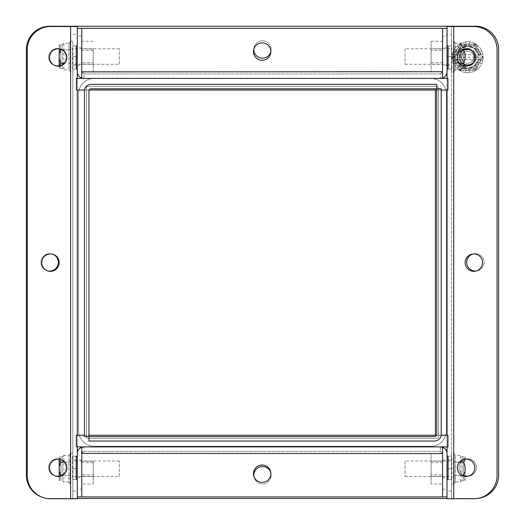 <?xml version="1.0" encoding="UTF-8"?>
<svg xmlns="http://www.w3.org/2000/svg" width="525" height="525" viewBox="0 0 525 525"><rect width="100%" height="100%" fill="white"/><g stroke="black" fill="none" stroke-linecap="round" stroke-linejoin="round"><path stroke-width="0.39" stroke-dasharray="2.62 1.97" d="M42.938 497.49A23.225 23.225 0 0 0 49.612 498.474L77.293 498.474L49.612 498.474A23.225 23.225 0 0 1 26.388 475.25A23.225 23.225 0 0 0 49.612 498.474L475.387 498.474A23.225 23.225 0 0 0 498.612 475.25A23.225 23.225 0 0 1 475.387 498.474A23.225 23.225 0 0 0 498.612 475.25L498.612 49.475A23.225 23.225 0 0 0 475.387 26.25A23.225 23.225 0 0 1 498.612 49.475A23.225 23.225 0 0 0 475.387 26.25L49.612 26.25A23.225 23.225 0 0 0 26.388 49.475A23.225 23.225 0 0 1 49.612 26.25A23.225 23.225 0 0 0 26.388 49.475L26.388 475.25A23.225 23.225 0 0 0 49.612 498.474L475.387 498.474A23.225 23.225 0 0 0 478.721 498.232M94.08 446.263L430.92 446.263A15.481 15.481 0 0 0 446.401 430.782L446.401 93.942A15.481 15.481 0 0 0 430.92 78.455L94.08 78.455A15.481 15.481 0 0 0 78.599 93.942L78.599 430.782A15.481 15.481 0 0 0 94.08 446.263L430.92 446.263A15.481 15.481 0 0 0 446.401 430.782L446.401 93.942A15.481 15.481 0 0 0 430.92 78.455L94.08 78.455A15.481 15.481 0 0 0 78.599 93.942L78.599 430.782A15.481 15.481 0 0 0 94.08 446.263M467.644 458.804A8.702 8.702 0 0 0 460.11 471.857A8.702 8.702 0 0 0 475.184 471.857A8.702 8.702 0 0 0 467.644 458.804A8.702 8.702 0 0 0 460.11 471.857A8.702 8.702 0 0 0 475.184 471.857A8.702 8.702 0 0 0 467.644 458.804M467.644 48.517A8.702 8.702 0 0 0 460.11 61.563A8.702 8.702 0 0 0 475.184 61.563A8.702 8.702 0 0 0 467.644 48.517A8.702 8.702 0 0 0 460.11 61.563A8.702 8.702 0 0 0 475.184 61.563A8.702 8.702 0 0 0 467.644 48.517M57.356 48.517A8.702 8.702 0 0 0 55.132 65.625A8.702 8.702 0 0 1 48.786 55.722A8.702 8.702 0 0 1 58.104 48.549A8.702 8.702 0 0 1 66.058 57.218A8.702 8.702 0 0 1 53.005 64.752A8.702 8.702 0 0 1 53.005 49.678A8.702 8.702 0 0 1 66.058 57.218A8.702 8.702 0 0 1 59.181 65.723A8.702 8.702 0 0 0 57.356 48.517A8.702 8.702 0 0 0 49.816 61.563A8.702 8.702 0 0 0 64.89 61.563A8.702 8.702 0 0 0 57.356 48.517M262.5 40.773A8.702 8.702 0 0 0 253.805 49.147A8.702 8.702 0 0 1 262.664 40.773A8.702 8.702 0 0 1 271.202 49.475A8.702 8.702 0 0 1 258.149 57.008A8.702 8.702 0 0 1 258.149 41.941A8.702 8.702 0 0 1 270.854 51.903A8.702 8.702 0 0 0 262.5 40.773A8.702 8.702 0 0 0 254.966 53.826A8.702 8.702 0 0 0 270.034 53.826A8.702 8.702 0 0 0 262.5 40.773M475.387 253.66A8.702 8.702 0 0 0 473.077 253.969A8.702 8.702 0 0 1 484.089 262.362A8.702 8.702 0 0 1 471.037 269.896A8.702 8.702 0 0 1 471.037 254.822A8.702 8.702 0 0 1 484.089 262.362A8.702 8.702 0 0 1 476.149 271.031A8.702 8.702 0 0 0 484.083 261.982A8.702 8.702 0 0 0 475.387 253.66A8.702 8.702 0 0 0 467.854 266.713A8.702 8.702 0 0 0 482.921 266.713A8.702 8.702 0 0 0 475.387 253.66M253.864 476.333A8.702 8.702 0 0 0 264.37 483.748A8.702 8.702 0 0 0 270.795 472.612A8.702 8.702 0 0 1 258.149 482.783A8.702 8.702 0 0 1 258.149 467.709A8.702 8.702 0 0 1 271.202 475.25A8.702 8.702 0 0 1 263.045 483.932A8.702 8.702 0 0 1 253.864 476.333M49.612 253.66A8.702 8.702 0 0 0 47.388 270.775A8.702 8.702 0 0 1 41.331 259.698A8.702 8.702 0 0 1 52.703 254.225A8.702 8.702 0 0 0 42.079 266.713A8.702 8.702 0 0 0 57.146 266.713A8.702 8.702 0 0 0 49.612 253.66M57.356 458.804A8.702 8.702 0 0 0 55.132 475.919A8.702 8.702 0 0 1 48.786 466.016A8.702 8.702 0 0 1 58.104 458.837A8.702 8.702 0 0 1 66.058 467.506A8.702 8.702 0 0 1 53.005 475.04A8.702 8.702 0 0 1 53.005 459.972A8.702 8.702 0 0 1 66.058 467.506A8.702 8.702 0 0 1 59.181 476.011A8.702 8.702 0 0 0 57.356 458.804A8.702 8.702 0 0 0 49.816 471.857A8.702 8.702 0 0 0 64.89 471.857A8.702 8.702 0 0 0 57.356 458.804M262.5 466.548A8.702 8.702 0 0 0 254.966 479.601A8.702 8.702 0 0 0 270.034 479.601A8.702 8.702 0 0 0 262.5 466.548M442.555 48.917L431.104 48.917L431.104 41.304L431.104 48.917L442.562 48.917L442.562 41.304L442.562 71.767L442.562 64.148L431.104 64.148L431.104 71.767L431.104 48.917L431.104 64.148L442.555 64.148M431.104 50.466L431.104 62.6L431.104 50.466L442.562 50.466L442.562 62.6L442.562 50.466M431.104 71.767L442.555 71.767M431.104 41.304L442.555 41.304M442.562 64.148L442.562 48.917M451.48 48.792L451.48 64.273L451.48 48.792L405.031 48.792L405.031 64.273L405.031 48.792M451.48 41.048L451.48 72.017L451.48 41.048L454.178 41.048L454.178 72.017L454.178 41.048M454.178 49.16L454.178 71.282L454.178 41.79L454.178 49.16L455.411 49.875L454.178 49.16M454.178 71.282L455.411 69.851L455.411 63.19L454.178 63.906L455.411 63.19L463.588 63.19L465.137 65.349L465.091 68.421L462.039 68.421L465.091 68.421L465.137 66.143M459.519 63.19L455.411 63.19L455.411 69.851L460.491 69.851L462.039 68.421L460.491 69.851L460.491 43.221L462.039 44.651L465.091 44.651L462.039 44.651L460.491 43.221L455.411 43.221L455.411 63.19L455.411 43.221L454.178 41.79M461.888 49.875L455.411 49.875L463.588 49.875L465.137 54.193L465.137 58.879L463.588 63.19M464.992 48.864L465.091 44.651L465.137 47.722L463.588 49.875M465.137 67.692L465.091 68.421L465.137 67.692M465.137 58.879L465.137 54.193M465.137 45.373L465.137 45.032L465.137 45.373M465.137 67.082L463.588 67.082L463.588 45.983L465.137 45.983L463.588 45.983L463.588 67.082L465.137 67.082M463.588 45.983L463.588 67.082L463.588 45.983M462.039 44.651L462.039 68.421L462.039 44.651M440.331 78.396L83.987 78.396A6.687 6.687 0 0 1 77.293 71.708L77.293 36.094L81.756 36.094L81.756 71.708A2.231 2.231 0 0 0 83.987 73.94L440.331 73.94A2.231 2.231 0 0 0 442.562 71.708L442.562 36.094L447.024 36.094L447.024 71.708A6.687 6.687 0 0 1 440.331 78.396L440.331 73.94L83.987 73.94L83.987 78.396M77.293 69.103L77.293 28.357L442.555 28.357L442.555 78.015M81.756 36.094L81.762 78.015M81.756 65.238L81.756 47.834L81.756 65.238L77.293 65.238L77.293 36.094M447.024 36.094L447.024 69.103M451.48 65.238L451.48 498.75L451.48 26.526L451.48 65.238L447.024 65.238L447.024 26.526L447.024 65.238L447.024 47.834L447.024 65.238L442.562 65.238L442.562 47.834L442.562 65.238M442.562 36.094L442.562 28.357L447.024 28.357M262.159 42.879A8.702 8.702 0 0 0 254.625 55.932A8.702 8.702 0 0 0 269.692 55.932A8.702 8.702 0 0 0 262.159 42.879M81.756 71.708L83.987 73.94L81.762 71.708L442.555 71.708L440.331 73.94L442.562 71.708M72.837 69.103L72.837 498.75L72.837 69.103L76.243 69.103L72.837 69.103M72.837 45.885L76.243 45.885L72.837 45.885M72.483 69.103L72.483 45.885M72.837 34.269L77.293 34.269L77.293 26.526L50.479 26.526A23.225 23.225 0 0 0 27.254 49.75L27.254 475.525A23.225 23.225 0 0 0 50.479 498.75L77.293 498.75L77.293 456.173M72.483 479.397L76.243 479.397L72.483 479.397L72.483 456.173L76.243 456.173L72.483 456.173M77.293 498.75L72.837 498.75L77.293 498.75L77.293 491.006L72.837 491.006M77.293 34.269L77.293 491.006M72.837 26.526L77.293 26.526L72.837 26.526M77.293 26.526L77.293 65.238L72.837 65.238M77.293 446.867L77.293 435.258M89.178 90.024L84.558 90.024L88.922 90.037L88.922 435.238L88.922 90.037L77.313 90.037L77.293 78.409M49.521 467.782A8.702 8.702 0 0 0 62.573 475.322A8.702 8.702 0 0 0 62.573 460.248A8.702 8.702 0 0 0 49.521 467.782M49.521 57.494A8.702 8.702 0 0 0 62.573 65.028A8.702 8.702 0 0 0 62.573 49.96A8.702 8.702 0 0 0 49.521 57.494M41.777 262.638A8.702 8.702 0 0 0 54.83 270.178A8.702 8.702 0 0 0 54.83 255.104A8.702 8.702 0 0 0 41.777 262.638M451.48 491.006L447.024 491.006L447.024 498.75L451.48 498.75L451.48 460.044L451.48 498.75L473.839 498.75A23.225 23.225 0 0 0 497.063 475.525L497.063 49.75A23.225 23.225 0 0 0 473.839 26.526L447.024 26.526L451.48 26.526L447.024 26.526L447.024 34.269L451.48 34.269M451.835 456.173L448.081 456.173L451.835 456.173L451.835 479.397L448.081 479.397L451.835 479.397M447.024 498.75L451.48 498.75L447.024 498.75L447.024 456.173M451.835 45.885L448.081 45.885L451.835 45.885L451.835 69.103L448.081 69.103L451.835 69.103M447.024 491.006L447.024 34.269M447.024 78.409L447.024 90.024M447.024 435.258L447.024 446.867M474.797 57.494A8.702 8.702 0 0 0 461.744 49.96A8.702 8.702 0 0 0 461.744 65.028A8.702 8.702 0 0 0 474.797 57.494M474.797 467.782A8.702 8.702 0 0 0 461.744 460.248A8.702 8.702 0 0 0 461.744 475.322A8.702 8.702 0 0 0 474.797 467.782M482.541 262.638A8.702 8.702 0 0 0 469.488 255.104A8.702 8.702 0 0 0 469.488 270.178A8.702 8.702 0 0 0 482.541 262.638M83.987 446.88L440.331 446.88A6.687 6.687 0 0 1 447.024 453.574L447.024 489.182L442.562 489.182L442.562 453.574A2.231 2.231 0 0 0 440.331 451.342L83.987 451.342A2.231 2.231 0 0 0 81.756 453.574L81.756 489.182L77.293 489.182L77.293 453.574A6.687 6.687 0 0 1 83.987 446.88L83.987 451.342L440.331 451.342L440.331 446.88M81.756 489.182L81.762 447.267M77.293 489.182L77.293 496.926L442.555 496.926L442.555 447.267M442.562 489.182L442.562 496.926L447.024 496.926L447.024 489.182M451.48 460.044L447.024 460.044L447.024 477.448L447.024 460.044L442.562 460.044L442.562 477.448L442.562 460.044M72.837 460.044L77.293 460.044L77.293 477.448L77.293 460.044L81.756 460.044L81.756 477.448L81.756 460.044M262.159 482.403A8.702 8.702 0 0 0 269.692 469.35A8.702 8.702 0 0 0 254.625 469.35A8.702 8.702 0 0 0 262.159 482.403M81.762 453.574L83.987 451.342L81.756 453.574L442.555 453.574L440.331 451.342L442.562 453.574M465.334 459.119A8.702 8.702 0 0 1 476.346 467.506A8.702 8.702 0 0 1 463.293 475.04A8.702 8.702 0 0 1 463.293 459.972A8.702 8.702 0 0 1 476.346 467.506A8.702 8.702 0 0 1 468.405 476.175M26.388 49.475L26.388 475.25M475.387 26.25L49.612 26.25M498.612 475.25L498.612 49.475M88.318 86.323A1.857 1.857 0 0 0 86.461 88.18A1.857 1.857 0 0 1 88.318 86.323L436.682 86.323A1.857 1.857 0 0 1 438.539 88.18L438.539 436.538A1.857 1.857 0 0 1 436.682 438.401L88.318 438.401A1.857 1.857 0 0 1 86.461 436.538L86.461 88.18L86.461 436.538A1.857 1.857 0 0 0 88.318 438.401L436.682 438.401A1.857 1.857 0 0 0 438.539 436.538L438.539 88.18A1.857 1.857 0 0 0 436.682 86.323L88.318 86.323M58.314 262.362A8.702 8.702 0 0 1 45.262 269.896A8.702 8.702 0 0 1 45.262 254.822A8.702 8.702 0 0 1 58.314 262.362M476.346 57.218A8.702 8.702 0 0 1 463.293 64.752A8.702 8.702 0 0 1 463.293 49.678A8.702 8.702 0 0 1 476.346 57.218A8.702 8.702 0 0 1 463.293 64.752A8.702 8.702 0 0 1 463.293 49.678A8.702 8.702 0 0 1 476.346 57.218M465.137 475.84A8.702 8.702 0 0 1 465.137 459.172M84.479 91.028L84.479 436.603L88.942 436.603L88.942 91.028A2.231 2.231 0 0 1 91.166 88.797L436.741 88.797L436.741 84.341L91.166 84.341A6.687 6.687 0 0 0 84.479 91.028M88.942 441.059L434.51 441.059A6.687 6.687 0 0 0 441.203 434.372L441.203 88.797L436.741 88.797L436.741 434.372A2.231 2.231 0 0 1 434.51 436.603L88.942 436.603L88.942 441.059M93.214 48.917L93.214 64.148L93.214 48.917L81.762 48.917L93.214 48.917M93.214 71.767L93.214 64.148L93.214 71.767L81.762 71.767L81.756 41.304L81.756 71.767M93.214 62.6L93.214 50.466L93.214 62.6L81.756 62.6L81.756 50.466L81.756 62.6M93.214 41.304L81.762 41.304M93.214 64.148L81.762 64.148L93.214 64.148M457.242 59.148L452.425 60.047A15.481 15.481 0 0 0 453.666 63.873L458.089 61.766L460.366 64.897L456.993 68.453A15.481 15.481 0 0 0 460.248 70.816L462.591 66.511L466.272 67.705L465.636 72.568A15.481 15.481 0 0 0 469.658 72.568L469.022 67.705L472.703 66.511L475.04 70.816A15.481 15.481 0 0 0 478.295 68.453L474.928 64.897L477.199 61.766L481.622 63.873A15.481 15.481 0 0 0 482.869 60.047L478.052 59.148L478.052 55.282L482.869 54.383A15.481 15.481 0 0 0 481.622 50.558L477.199 52.664L474.928 49.534L478.295 45.977A15.481 15.481 0 0 0 475.04 43.614L472.703 47.919L469.022 46.725L469.658 41.862A15.481 15.481 0 0 0 465.636 41.862L466.272 46.725L462.591 47.919L460.248 43.614A15.481 15.481 0 0 0 456.993 45.977L460.366 49.534L458.089 52.664L453.666 50.558A15.481 15.481 0 0 0 452.425 54.383L457.242 55.282L457.242 59.148L452.425 60.047A15.481 15.481 0 0 0 453.666 63.873L458.089 61.766L460.366 64.897L456.993 68.453A15.481 15.481 0 0 0 460.248 70.816L462.591 66.511L466.272 67.705L465.636 72.568A15.481 15.481 0 0 0 469.658 72.568L469.022 67.705L472.703 66.511L475.04 70.816A15.481 15.481 0 0 0 478.295 68.453L474.928 64.897L477.199 61.766L481.622 63.873A15.481 15.481 0 0 0 482.869 60.047L478.052 59.148L478.052 55.282L482.869 54.383A15.481 15.481 0 0 0 481.622 50.558L477.199 52.664L474.928 49.534L478.295 45.977A15.481 15.481 0 0 0 475.04 43.614L472.703 47.919L469.022 46.725L469.658 41.862A15.481 15.481 0 0 0 465.636 41.862L466.272 46.725L462.591 47.919L460.248 43.614A15.481 15.481 0 0 0 456.993 45.977L460.366 49.534L458.089 52.664L453.666 50.558A15.481 15.481 0 0 0 452.425 54.383L457.242 55.282L457.242 59.148M459.657 57.218A7.987 7.987 0 0 1 471.64 50.295A7.987 7.987 0 0 1 471.64 64.135A7.987 7.987 0 0 1 459.657 57.218A7.987 7.987 0 0 1 471.64 50.295A7.987 7.987 0 0 1 471.64 64.135A7.987 7.987 0 0 1 459.657 57.218M460.031 70.409L452.412 57.218L460.031 44.021L475.263 44.021L482.875 57.218L475.263 70.409L460.031 70.409L452.412 57.218L460.031 44.021L475.263 44.021L482.875 57.218L475.263 70.409L460.031 70.409M473.714 57.218A6.064 6.064 0 0 0 464.612 51.962A6.064 6.064 0 0 0 464.612 62.468A6.064 6.064 0 0 0 473.714 57.218A6.064 6.064 0 0 0 464.612 51.962A6.064 6.064 0 0 0 464.612 62.468A6.064 6.064 0 0 0 473.714 57.218M470.663 50.085A7.744 7.744 0 0 1 475.387 57.218A7.744 7.744 0 0 0 463.772 50.512A7.744 7.744 0 0 0 463.772 63.919A7.744 7.744 0 0 0 475.387 57.218A7.744 7.744 0 0 1 472.959 62.849M465.137 64.542A7.744 7.744 0 0 1 465.137 49.895M483.131 57.218A15.481 15.481 0 0 1 459.907 70.626A15.481 15.481 0 0 1 459.907 43.805A15.481 15.481 0 0 1 483.131 57.218A15.481 15.481 0 0 0 459.907 43.805A15.481 15.481 0 0 0 459.907 70.626A15.481 15.481 0 0 0 483.131 57.218M474.305 45.682L480.959 57.218L474.305 68.749L460.989 68.749L454.328 57.218L455.759 54.738L478.196 54.738A10.835 10.835 0 0 0 457.091 54.738A10.835 10.835 0 0 1 478.196 54.738L479.528 54.738L474.305 45.682L460.989 45.682L460.274 44.448L452.898 57.218L454.328 57.218L460.989 45.682L474.305 45.682L475.02 44.448L460.274 44.448M460.989 45.682L455.759 54.738L479.528 54.738L480.959 57.218L482.39 57.218L475.02 44.448M474.305 68.749L479.528 59.692L455.759 59.692L454.328 57.218L480.959 57.218L479.528 59.692L457.091 59.692A10.835 10.835 0 0 0 478.196 59.692A10.835 10.835 0 0 1 457.091 59.692L455.759 59.692L460.989 68.749L474.305 68.749L475.02 69.983L482.39 57.218M460.989 68.749L460.274 69.983L475.02 69.983M72.837 476.483L72.837 461.002L72.837 476.483L119.287 476.483L119.287 461.002L119.287 476.483M72.837 484.227L72.837 453.259L72.837 484.227L70.147 484.227L70.147 453.259L70.147 484.227M70.147 476.116L70.147 454L70.147 483.492L70.147 476.116L68.906 475.401L70.147 476.116M70.147 454L68.906 455.431L68.906 462.085L70.147 461.37L68.906 462.085L60.729 462.085L59.181 459.933L59.227 456.862L62.278 456.862L59.227 456.862L59.181 459.139M64.798 462.085L68.906 462.085L68.906 455.431L63.827 455.431L62.278 456.862L63.827 455.431L63.827 482.062L62.278 480.631L59.227 480.631L62.278 480.631L63.827 482.062L68.906 482.062L68.906 462.085L68.906 482.062L70.147 483.492M62.429 475.401L68.906 475.401L60.729 475.401L59.181 471.089L59.181 466.403L60.729 462.085M59.332 476.418L59.227 480.631L59.181 477.56L60.729 475.401M59.181 457.59L59.227 456.862L59.181 457.59M59.181 479.299L59.181 458.194L59.181 479.299L60.729 479.299L59.181 479.299M59.181 471.089L59.181 476.431M59.181 479.902L59.181 480.25L59.181 479.902M59.181 458.194L60.729 458.194L60.729 479.299L60.729 458.194L59.181 458.194M60.729 479.299L60.729 458.194L60.729 479.299M62.278 480.631L62.278 456.862L62.278 480.631M451.48 461.002L451.48 476.483L451.48 461.002L405.031 461.002L405.031 476.483L405.031 461.002M451.48 453.259L451.48 484.227L451.48 453.259L454.178 453.259L454.178 484.227L454.178 453.259M454.178 461.37L454.178 483.492L454.178 454L454.178 461.37L455.411 462.085L454.178 461.37M454.178 483.492L455.411 482.062L455.411 475.401L454.178 476.116L455.411 475.401L463.588 475.401L465.137 477.56L465.091 480.631L462.039 480.631L465.091 480.631L465.137 471.089L463.588 475.401M461.888 475.401L455.411 475.401L455.411 482.062L460.491 482.062L462.039 480.631L460.491 482.062L460.491 455.431L462.039 456.862L465.091 456.862L462.039 456.862L460.491 455.431L455.411 455.431L455.411 475.401L455.411 455.431L454.178 454M459.519 462.085L455.411 462.085L463.588 462.085L465.137 466.403L465.137 471.089M465.137 459.139L465.091 456.862L465.137 459.933L463.588 462.085M465.137 479.902L465.091 480.631L465.137 479.902M465.137 477.56L465.137 466.403M465.137 457.59L465.137 457.242L465.137 457.59M465.137 479.299L463.588 479.299L463.588 458.194L465.137 458.194L463.588 458.194L463.588 479.299L465.137 479.299M463.588 458.194L463.588 479.299L463.588 458.194M462.039 456.862L462.039 480.631L462.039 456.862M93.214 461.127L93.214 476.359L93.214 461.127L81.762 461.127L93.214 461.127M93.214 483.978L93.214 476.359L93.214 483.978L81.762 483.978L81.756 453.515L81.756 483.978M93.214 474.81L93.214 462.676L93.214 474.81L81.756 474.81L81.756 462.676L81.756 474.81M93.214 453.515L81.756 453.515M93.214 476.359L81.762 476.359L93.214 476.359M442.555 461.127L431.104 461.127L431.104 453.515L431.104 476.359L431.104 461.127L442.562 461.127L442.562 453.515L442.562 476.359L442.562 461.127M431.104 483.978L431.104 476.359L431.104 483.978L442.555 483.978M431.104 474.81L431.104 462.676L431.104 474.81L442.562 474.81L442.562 462.676L442.562 474.81M431.104 453.515L442.555 453.515M442.555 476.359L431.104 476.359L442.562 476.359L442.562 483.978L442.562 476.359M72.837 64.273L72.837 48.792L72.837 64.273L119.287 64.273L119.287 48.792L119.287 64.273M72.837 72.017L72.837 41.048L72.837 72.017L70.147 72.017L70.147 41.048L70.147 72.017M70.147 63.906L70.147 41.79L70.147 71.282L70.147 63.906L68.906 63.19L70.147 63.906M70.147 41.79L68.906 43.221L68.906 49.875L70.147 49.16L68.906 49.875L60.729 49.875L59.181 47.722L59.227 44.651L62.278 44.651L59.227 44.651L59.181 54.193L60.729 49.875M62.429 49.875L68.906 49.875L68.906 43.221L63.827 43.221L62.278 44.651L63.827 43.221L63.827 69.851L62.278 68.421L59.227 68.421L62.278 68.421L63.827 69.851L68.906 69.851L68.906 49.875L68.906 69.851L70.147 71.282M59.181 58.879L59.227 68.421L59.181 65.349L60.729 63.19L59.181 58.879L59.181 65.349M64.798 63.19L60.729 63.19M59.181 66.143L59.227 68.421L59.181 67.082L60.729 67.082L59.181 67.082L59.181 45.032L59.181 45.983L60.729 45.983L60.729 67.082L60.729 45.983L59.181 45.983L59.181 47.722M59.181 45.373L59.227 44.651L59.181 45.373M59.181 67.692L59.181 68.04L59.181 67.692M60.729 67.082L60.729 45.983L60.729 67.082M62.278 68.421L62.278 44.651L62.278 68.421M447.95 446.867L76.368 446.867L76.368 435.258L447.95 435.258L447.95 446.867M84.479 435.258L88.942 435.258M436.557 435.258L441.144 435.258M76.368 78.409L447.95 78.409L447.95 90.024L76.368 90.024L76.368 78.409M441.203 90.024L436.741 90.024L441.203 90.037M77.313 90.037L77.313 435.238L84.479 435.238M435.396 435.238L435.396 90.037L447.005 90.037L447.005 435.238L435.396 435.238M441.144 435.238L436.564 435.238M70.606 26.526L70.606 498.75M77.293 468.746L72.837 468.746L77.293 468.746M77.293 56.536L72.837 56.536L77.293 56.536M453.712 498.75L453.712 26.526M447.024 56.536L451.48 56.536L447.024 56.536M447.024 468.746L451.48 468.746L447.024 468.746M452.898 57.218L460.274 69.983M456.488 53.478L456.14 54.738M458.83 49.422L465.301 45.682M469.987 45.682L476.457 49.422M478.8 53.478L479.148 54.738M478.8 60.953L479.148 59.692M456.488 60.953L456.14 59.692M476.457 65.008L469.987 68.749M465.301 68.749L458.83 65.008M431.104 62.6L442.562 62.6M405.031 64.273L451.48 64.273M451.48 72.017L454.178 72.017M81.756 47.834L77.293 47.834M447.024 47.834L442.562 47.834M442.562 477.448L447.024 477.448M77.293 477.448L81.756 477.448M93.214 50.466L81.756 50.466M119.287 461.002L72.837 461.002M72.837 453.259L70.147 453.259M405.031 476.483L451.48 476.483M451.48 484.227L454.178 484.227M93.214 462.676L81.756 462.676M431.104 462.676L442.562 462.676M119.287 48.792L72.837 48.792M72.837 41.048L70.147 41.048"/><path stroke-width="0.79" d="M26.388 475.25L26.388 49.475L26.388 475.25A23.225 23.225 0 0 0 42.938 497.49M447.024 498.474L77.293 498.474L447.024 498.474M498.612 49.475L498.612 475.25L498.612 49.475A23.225 23.225 0 0 0 475.387 26.25L49.612 26.25L475.387 26.25M55.132 65.625A8.702 8.702 0 0 0 59.181 65.723A8.702 8.702 0 0 1 55.132 65.625M253.805 49.147A8.702 8.702 0 0 0 270.854 51.903A8.702 8.702 0 0 1 253.805 49.147M473.077 253.969A8.702 8.702 0 0 0 476.149 271.031A8.702 8.702 0 0 1 473.077 253.969M262.5 466.548A8.702 8.702 0 0 0 253.864 476.333A8.702 8.702 0 0 1 270.795 472.612A8.702 8.702 0 0 0 262.5 466.548M47.388 270.775A8.702 8.702 0 0 0 57.894 265.027A8.702 8.702 0 0 0 52.703 254.225A8.702 8.702 0 0 1 58.314 262.362A8.702 8.702 0 0 1 47.388 270.775M55.132 475.919A8.702 8.702 0 0 0 59.181 476.011A8.702 8.702 0 0 1 55.132 475.919M461.888 49.875L463.588 49.875L464.992 48.864M459.519 63.19L463.588 63.19L465.137 58.879L465.137 54.193L463.588 49.875M465.137 66.143L465.137 65.349L463.588 63.19M465.137 54.193L465.137 58.879M83.987 78.396L440.331 78.396L442.555 78.015L442.555 28.357L81.762 28.357L81.762 78.015A6.687 6.687 0 0 1 77.293 71.708L77.293 28.357L81.756 28.357L81.756 78.015L83.987 78.396L81.756 78.015M447.024 498.75L447.024 496.926L447.024 498.75L473.839 498.75A23.225 23.225 0 0 0 497.063 475.525L497.063 49.75A23.225 23.225 0 0 0 473.839 26.526L447.024 26.526L447.024 71.708A6.687 6.687 0 0 1 442.562 78.015L440.331 78.396M262.159 42.879A8.702 8.702 0 0 1 269.692 55.932A8.702 8.702 0 0 1 254.625 55.932A8.702 8.702 0 0 1 262.159 42.879M447.024 28.357L442.562 28.357L442.562 78.015M442.555 71.708L81.762 71.879M77.293 78.409L77.293 69.103L76.243 69.103L76.243 45.885L77.293 45.885L76.243 45.885M77.293 69.103L76.243 69.103M76.243 456.173L77.293 456.173L76.243 456.173L76.243 479.397L77.293 479.397L76.243 479.397M77.293 26.526L77.293 28.357L77.293 26.526L50.479 26.526A23.225 23.225 0 0 0 27.254 49.75L27.254 475.525A23.225 23.225 0 0 0 50.479 498.75L77.293 498.75L77.293 496.926L77.293 498.75M77.293 456.173L77.293 446.867M77.293 435.258L77.293 90.024L84.551 90.037L76.368 90.024L76.368 78.409L447.95 78.409L447.95 90.024L441.203 90.024L447.005 90.037L447.005 435.238L441.144 435.238M49.521 467.782A8.702 8.702 0 0 0 62.573 475.322A8.702 8.702 0 0 0 62.573 460.248A8.702 8.702 0 0 0 49.521 467.782M49.521 57.494A8.702 8.702 0 0 0 62.573 65.028A8.702 8.702 0 0 0 62.573 49.96A8.702 8.702 0 0 0 49.521 57.494M41.777 262.638A8.702 8.702 0 0 0 54.83 270.178A8.702 8.702 0 0 0 54.83 255.104A8.702 8.702 0 0 0 41.777 262.638M447.024 446.867L447.024 456.173L448.081 456.173L448.081 479.397L447.024 479.397L448.081 479.397M447.024 456.173L448.081 456.173M448.081 69.103L447.024 69.103L448.081 69.103L448.081 45.885L447.024 45.885L448.081 45.885M447.024 69.103L447.024 78.409M447.024 90.024L447.024 435.258M474.797 57.494A8.702 8.702 0 0 0 461.744 49.96A8.702 8.702 0 0 0 461.744 65.028A8.702 8.702 0 0 0 474.797 57.494M474.797 467.782A8.702 8.702 0 0 0 461.744 460.248A8.702 8.702 0 0 0 461.744 475.322A8.702 8.702 0 0 0 474.797 467.782M482.541 262.638A8.702 8.702 0 0 0 469.488 255.104A8.702 8.702 0 0 0 469.488 270.178A8.702 8.702 0 0 0 482.541 262.638M440.331 446.88L83.987 446.88L81.762 447.267L81.762 496.926L442.555 496.926L442.555 447.267L440.331 446.88L442.562 447.267A6.687 6.687 0 0 1 447.024 453.574L447.024 496.926L442.562 496.926L442.562 447.267M81.756 447.267L81.756 496.926L77.293 496.926L77.293 453.574A6.687 6.687 0 0 1 81.756 447.267L83.987 446.88M262.159 482.403A8.702 8.702 0 0 1 254.625 469.35A8.702 8.702 0 0 1 269.692 469.35A8.702 8.702 0 0 1 262.159 482.403M442.555 453.574L81.762 453.397M468.405 476.175A8.702 8.702 0 0 1 465.137 475.84M498.612 475.25A23.225 23.225 0 0 1 478.721 498.232M26.388 49.475A23.225 23.225 0 0 1 49.612 26.25M84.479 436.603L84.479 91.028A6.687 6.687 0 0 1 91.166 84.341L436.741 84.341L436.741 88.797L441.203 88.797L441.203 434.372A6.687 6.687 0 0 1 434.51 441.059L88.942 441.059L88.942 91.028A2.231 2.231 0 0 1 91.166 88.797L436.741 88.797L436.741 434.372A2.231 2.231 0 0 1 434.51 436.603L84.479 436.603M472.959 62.849A7.744 7.744 0 0 1 465.137 64.542M465.137 49.895A7.744 7.744 0 0 1 470.663 50.085M62.429 475.401L60.729 475.401L59.332 476.418M64.798 462.085L60.729 462.085L59.181 466.403L59.181 471.089L60.729 475.401M59.181 459.139L59.181 459.933L60.729 462.085M59.181 466.403L59.181 459.933L59.181 466.403M59.181 476.431L59.181 471.089M459.519 462.085L463.588 462.085L465.137 459.933L465.137 459.139M461.888 475.401L463.588 475.401L465.137 471.089L465.137 466.403L463.588 462.085M464.992 476.418L463.588 475.401M465.137 466.403L465.137 471.089M64.798 63.19L60.729 63.19L59.181 65.349L59.181 66.143M62.429 49.875L60.729 49.875L59.181 54.193L59.181 58.879L60.729 63.19M59.332 48.864L60.729 49.875M59.181 54.193L59.181 48.845L59.181 54.193M59.181 65.349L59.181 58.879M84.479 435.258L76.368 435.258L76.368 446.867L447.95 446.867L447.95 435.258L441.144 435.258M88.942 435.258L436.557 435.258M436.564 435.238L435.396 435.238L435.396 90.037L436.741 90.037L89.178 90.024M84.479 435.238L77.313 435.238L77.313 90.037M70.606 26.526L70.606 498.75M453.712 498.75L453.712 26.526"/></g></svg>

